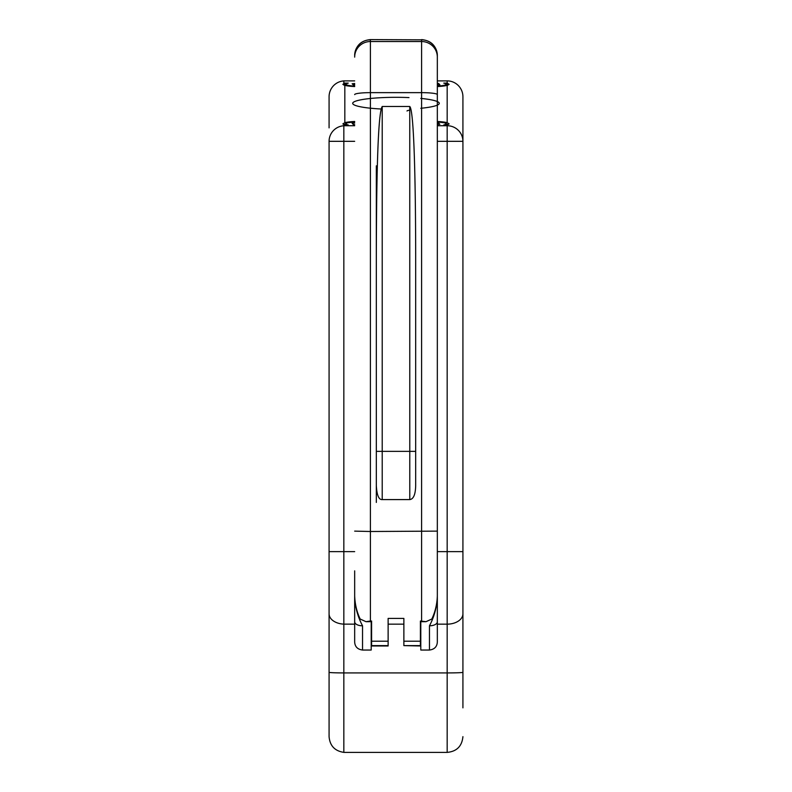 <?xml version="1.0" encoding="UTF-8"?>
<svg xmlns="http://www.w3.org/2000/svg" width="792" height="792" viewBox="0 0 792 792"><rect width="100%" height="100%" fill="white"/><g stroke="black" fill="none" stroke-linecap="round" stroke-linejoin="round"><path stroke-width="1.19" d="M354.668 86.12A14.761 2.059 180 0 1 348.242 83.111L344.827 83.111A15.751 15.592 180 0 0 343.837 83.14L343.837 80.883L354.668 80.883M354.668 86.566A17.711 2.465 180 0 1 344.827 85.368L342.857 84.368L344.827 83.111L343.837 83.111M344.084 124.72L347.44 122.78L354.668 121.899A14.761 2.059 180 0 0 348.242 124.938L344.827 124.938L342.857 123.928L344.827 122.671A17.711 2.465 180 0 1 354.668 121.483M344.827 124.938L343.837 124.938L343.837 141.322L329.076 141.322L329.076 736.649C329.878 745.767 334.798 751.004 343.837 752.37M437.332 121.483A17.711 2.465 180 0 1 447.173 122.671L449.143 123.928L447.173 124.938L443.758 124.938A14.761 2.059 180 0 0 437.332 121.919L444.609 122.8L447.916 124.72M437.332 80.883L447.173 80.883L447.173 83.111L449.143 84.368L447.173 85.368A17.711 2.465 180 0 1 437.332 86.566M447.173 84.279L447.173 83.111L443.758 83.111A14.761 2.059 180 0 1 437.332 86.12M437.332 122.958L438.59 123.027L439.857 124.275L437.332 124.552M354.668 85.091L353.41 85.021L352.143 83.764L354.668 83.497M407.019 111.019A7.87 1.099 180 0 1 408.989 110.296M437.332 83.388L438.59 83.467L439.857 84.714L437.332 84.991M354.668 124.651L353.41 124.582L352.143 123.334L354.668 123.057M329.076 127.878L329.076 96.792A15.899 15.751 -90 0 1 343.837 80.913M447.173 80.883A15.899 15.751 -90 0 1 462.924 96.792L462.924 141.322A15.751 15.592 180 0 0 447.173 125.73L437.332 125.73M329.076 531.957L329.076 492.584M329.076 382.358L329.076 342.995M329.076 232.769L329.076 193.406M329.076 391.495L329.076 367.993M329.076 353.281L329.076 361.399M329.076 188.09L329.076 201.277M329.076 495.148L329.076 500.97M447.916 85.16L446.52 83.873L443.758 83.111M438.59 84.269L438.59 83.467M438.59 85.14L439.857 85.249M437.332 141.322L462.924 141.322L462.924 551.638L447.173 551.638L447.173 624.155L437.332 624.155L437.332 573.566L437.332 621.809A7.87 3.99 180 0 1 429.462 625.809C433.749 617.819 436.372 608.81 437.332 598.802M329.076 672.309A15.751 0.604 180 0 0 343.837 672.923L447.173 672.923L447.173 752.4L343.837 752.4L343.837 141.322L354.668 141.322M437.332 570.864L437.332 551.638L447.173 551.638L447.173 124.938M420.8 624.155L420.403 621.68L426.007 621.68L420.403 621.037L420.403 645.975L403.87 645.619L420.403 645.619M462.924 707.86L462.924 551.638M354.668 621.809L354.668 598.802C355.608 608.741 358.232 617.74 362.538 625.809A7.87 3.99 180 0 1 354.668 621.809L354.668 641.956C354.915 646.678 357.538 649.381 362.538 650.044L371.2 650.044L371.2 621.68M420.8 621.68L420.8 650.044L429.462 650.044C434.462 649.371 437.085 646.678 437.332 641.956L437.332 621.809M354.668 531.125L370.408 531.501L370.408 621.037L365.993 621.68L360.162 619.017C356.796 611.919 354.964 604.187 354.668 595.812L354.668 570.864M365.993 621.68L371.596 621.68L371.2 624.155M409.781 499.584C413.523 499.108 415.483 494.436 415.681 485.565L415.681 254.529C415.553 173.834 413.741 109.761 409.761 106.514L409.781 499.584L382.219 499.584L382.219 106.484L409.771 106.484M376.319 451.351L415.681 451.351L415.681 254.529M382.209 106.514C377.408 113.513 376.477 192.674 376.319 254.529L376.319 165.845M376.319 502.435L376.319 485.565C376.853 495.218 378.823 499.891 382.219 499.584M376.319 485.565L376.319 254.529M437.332 66.122L437.332 595.812C437.085 604.019 435.253 611.751 431.838 619.017L426.007 621.68M437.332 100.257L437.332 97.466M354.668 57.123A15.751 15.592 -0 0 1 370.408 41.531L421.591 41.531L421.591 39.828L370.408 39.6L421.591 39.828A15.751 15.592 -0 0 1 437.332 55.42L437.332 94.604A15.751 1.96 0 0 0 421.591 92.644L421.591 621.037M370.408 621.037L371.596 621.037L371.596 645.975L388.13 645.975L388.13 618.413L403.87 618.413L403.87 645.619M403.87 618.413L403.87 624.155L388.13 624.155L388.13 618.413M354.668 598.802L354.668 573.566M438.59 124.413L438.59 123.027M348.242 83.111L344.827 84.279M343.837 85.081L343.837 84.269L344.827 84.269L344.827 122.671M354.668 125.73L343.837 125.73M447.173 85.368L447.173 122.671M408.989 97.594A43.303 6.029 0 0 0 396 97.317A43.303 6.029 0 0 0 353.361 102.287A43.303 6.029 0 0 0 381.081 108.999M420.8 108.286A43.303 6.029 0 0 0 420.8 98.406M343.837 125.76A15.751 15.592 180 0 0 329.076 141.322M462.924 613.79A15.751 10.355 180 0 1 447.173 624.155L447.173 672.923A15.751 0.604 180 0 0 462.924 672.309M329.076 613.79A15.751 10.355 180 0 0 343.837 624.136L354.668 624.155M354.668 551.638L329.076 551.638M403.87 641.203L420.403 641.203M354.668 94.604A15.751 1.96 0 0 1 370.408 92.644L370.408 531.501L437.332 531.125M371.596 641.203L388.13 641.203M371.596 645.619L388.13 645.619M354.668 55.42A15.751 15.592 -0 0 1 370.408 39.828L370.408 92.644L421.591 92.644L421.591 41.531A15.751 15.592 -0 0 1 437.332 57.123M429.462 650.044L429.462 625.809M362.538 650.044L362.538 625.809M447.173 752.4C456.737 751.469 461.983 746.222 462.924 736.649M370.408 39.6C360.855 40.541 355.608 45.788 354.668 55.351M421.591 39.6C431.145 40.541 436.392 45.788 437.332 55.351M354.668 84.269L352.648 84.269M438.996 84.269L437.332 84.269"/></g></svg>
